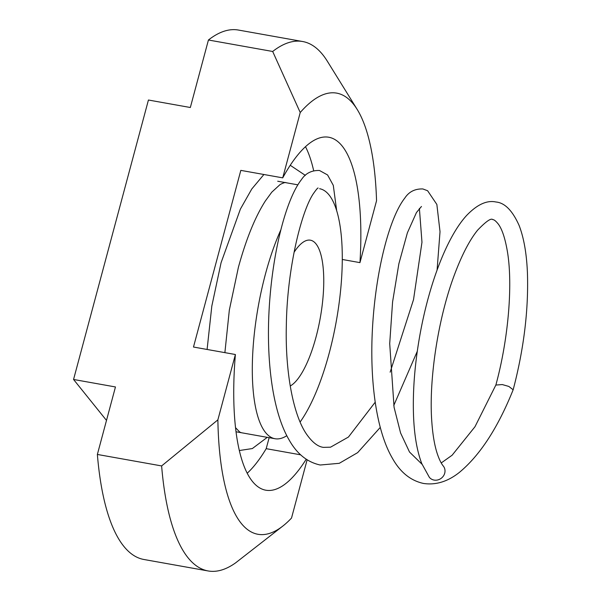 <?xml version="1.0" encoding="UTF-8"?>
<svg xmlns="http://www.w3.org/2000/svg" width="601" height="601" viewBox="0 0 601 601"><rect width="100%" height="100%" fill="white"/><g stroke="black" fill="none" stroke-linecap="round" stroke-linejoin="round"><path stroke-width="0.9" d="M290.223 386.007A74.697 23.371 100.1 0 0 316.036 337.018A74.697 23.371 100.1 0 0 310.424 240.19A74.697 23.371 100.1 0 0 294.054 252.33M319.619 188.714A126.984 39.734 -79.9 0 1 329.153 353.335A126.984 39.734 -79.9 0 1 300.109 422.03M286.812 435.68A126.984 39.734 -79.9 0 1 274.965 438.722A126.984 39.734 -79.9 0 1 265.432 274.109A126.984 39.734 -79.9 0 1 280.9 229.725M106.497 420.415L73.555 379.471L148.432 100.021L190.337 107.504L208.427 40.004A268.902 84.132 -79.9 0 1 238.409 30.05L302.664 41.522A268.902 84.132 -79.9 0 1 327.305 61.174L357.227 109.502A224.083 70.114 -79.9 0 1 376.549 200.719L359.954 262.629L342.322 259.474M307.119 459.833L291.515 518.062A224.083 70.114 -79.9 0 1 282.831 526.063L235.6 562.867A268.902 84.132 -79.9 0 1 208.111 570.95L143.864 559.478A268.902 84.132 -79.9 0 1 97.37 454.454L161.624 465.933L217.878 419.859L235.389 354.515L193.484 347.032L240.821 170.376L282.725 177.858L300.23 112.515L272.681 51.476L208.427 40.004M208.111 570.95A268.902 84.132 -79.9 0 1 161.624 465.933M272.681 51.476A268.902 84.132 -79.9 0 1 302.664 41.522M97.37 454.454L115.46 386.954L73.555 379.471M269.143 437.686L266.198 448.669L300.665 454.829M300.23 112.515A224.083 70.114 -79.9 0 1 357.227 109.502M282.831 526.063A224.083 70.114 -79.9 0 1 217.878 419.859M282.725 177.858A179.271 56.088 -79.9 0 1 328.807 137.246A179.271 56.088 -79.9 0 1 359.954 262.629M306.209 459.239A179.271 56.088 -79.9 0 1 265.777 490.198A179.271 56.088 -79.9 0 1 235.389 354.515M266.198 448.669A179.271 56.088 -79.9 0 1 247.184 473.257M305.496 146.704A179.271 56.088 -79.9 0 1 313.669 170.699M290.245 165.283L304.932 175.109A8.962 8.211 141.5 0 1 305.225 175.492M513.179 389.703C523.839 349.023 528.595 310.229 527.445 273.32C526.686 253.907 523.914 237.981 519.144 225.533C512.503 210.62 504.772 202.777 495.968 202.004C486.923 200.013 477.141 204.505 466.609 215.474C447.001 236.779 429.106 283.83 419.956 334.734C414.915 362.936 412.752 389.298 413.465 413.819C414.097 434.11 416.869 450.705 421.782 463.611L429.324 477.284A8.962 8.211 141.5 0 0 434.087 480.071A8.962 8.211 141.5 0 0 443.493 475.894A8.962 8.211 141.5 0 0 443.35 466.113C441.239 463.566 439.218 459.449 437.288 453.747C434.568 445.484 432.743 434.861 431.818 421.879C428.618 379.975 438.091 318.162 454.461 274.71C461.906 254.869 469.629 240.009 477.637 230.138C486.089 221.333 491.152 217.84 492.82 219.65C494.007 219.553 495.81 220.995 498.221 223.97C502.173 229.199 505.291 238.755 507.582 252.638C512.893 285.903 508.243 339.79 495.863 385.053L502.286 384.565L508.837 386.435L513.149 389.786C497.868 427.867 479.898 455.438 459.232 472.514C447.707 481.611 435.823 485.262 423.577 483.467C410.581 480.665 400.161 472.213 392.318 458.112C375.572 429.354 369.472 377.668 372.597 326.193C376.061 268.534 389.921 216.961 404.751 198.165C408.913 191.764 414.953 188.691 422.871 188.954L427.612 190.742L436.859 204.46L440.022 231.693L437.085 270.029M274.965 438.722L235.99 431.766M297.871 184.838L277.715 181.232M286.099 182.734L286.091 182.734C285.678 182.141 283.68 182.742 280.104 184.537L271.78 192.17L265.326 201.004C255.102 217.021 246.125 239.13 238.394 267.34L229.334 310.056L224.887 352.637M235.502 427.642L239.814 432.119L241.444 432.735M239.303 450.54L252.345 448.556L267.257 437.348M336.628 210.35L333.292 185.356L327.59 174.966L319.507 170.496C311.588 170.233 305.548 173.306 301.386 179.707C286.549 198.503 272.681 250.121 269.225 307.802C266.115 359.263 272.223 410.926 288.961 439.662C296.811 453.763 307.231 462.214 320.22 465.009L339.272 463.311L357.64 452.643L380.283 427.394M495.893 384.963L474.978 426.74L452.117 455.227L441.232 462.943M318.094 188.015C317.644 187.88 315.976 189.908 313.083 194.093C301.229 212.213 287.165 268.76 286.346 324.901C285.077 370.667 292.905 414.788 306.705 434.403C312.34 442.359 317.899 446.678 323.376 447.362L330.542 447.189L348.452 437.032L375.204 402.197M390.147 372.177L413.526 299.636L421.97 242.241L419.393 208.404M263.907 174.5L251.789 188.969L240.4 209.08L221.085 262.682L211.822 306.044L207.097 349.459M393.76 405.51L417.289 351.277M421.459 206.481L416.448 212.551L407.395 232.797L398.869 263.779L392.573 301.98L389.703 343.607L394.061 407.23L400.582 432.983L409.506 452.02L422.045 464.272"/></g></svg>

